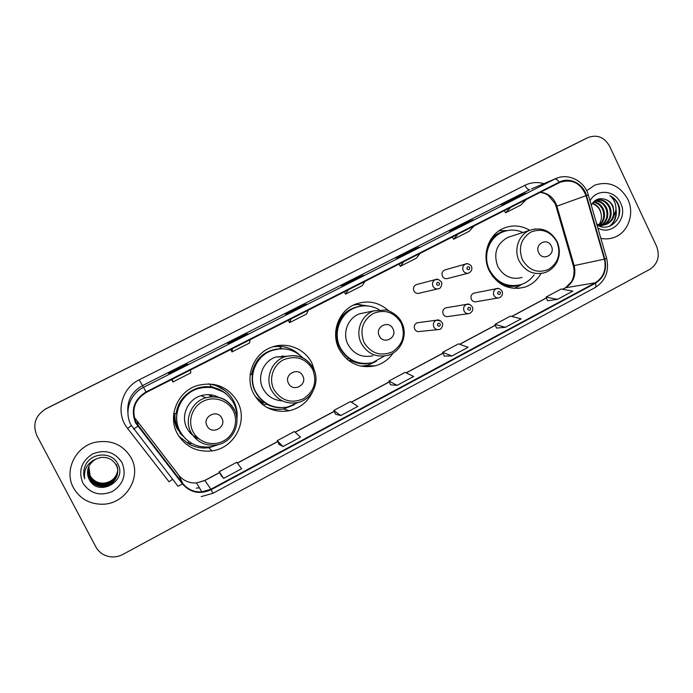 <?xml version="1.0" encoding="UTF-8"?>
<svg xmlns="http://www.w3.org/2000/svg" width="693" height="693" viewBox="0 0 693 693"><rect width="100%" height="100%" fill="white"/><g stroke="black" fill="none" stroke-linecap="round" stroke-linejoin="round"><path stroke-width="1.04" d="M529.729 230.293C521.405 225.424 512.846 224.688 504.054 228.084C488.582 234.043 481.237 255.189 489.301 270.92C497.643 285.334 509.416 290.757 524.627 287.179C531.73 284.797 537.188 280.249 540.999 273.527M388.678 310.81C378.976 302.174 368.026 299.93 355.83 304.062C338.79 310.169 330.37 332.657 339.111 349.099C347.453 363.262 359.468 368.841 375.156 365.843C382.657 363.764 388.652 359.494 393.13 353.023M361.555 366.294L362.543 366.121M314.951 372.02L311.98 363.227C305.015 348.77 286.815 341.432 271.725 347.219C253.612 353.291 244.369 376.68 253.569 393.633C261.737 407.423 273.674 413.132 289.371 410.75C300.355 408.056 308.186 401.55 312.881 391.224M269.464 408.705L275.771 409.338M177.2 433.385C185.022 446.604 196.63 452.451 212.023 450.9C234.399 448.172 248.345 421.231 237.647 401.914C228.3 386.607 214.752 381.176 197.003 385.637C177.729 391.519 167.524 415.887 177.2 433.385M178.881 436.261L189.024 444.109M418.702 322.583L417.264 322.773C414.518 324.064 413.66 326.195 414.691 329.158C415.878 331.193 417.584 331.964 419.819 331.471L437.595 329.643M446.924 307.657L445.72 307.857C443.044 309.139 442.212 311.244 443.225 314.172C444.412 316.216 446.119 316.987 448.328 316.476L468.096 313.704M474.818 292.94L473.804 293.139C471.179 294.412 470.374 296.5 471.379 299.385C472.565 301.438 474.255 302.2 476.455 301.68L498.102 297.981M445.391 269.811L444.672 270.01C442.169 271.353 441.424 273.414 442.42 276.212C443.685 278.352 445.469 279.114 447.773 278.473L468 273.259M417.073 284.442L416.216 284.667C413.66 286.018 412.889 288.106 413.903 290.921C415.176 293.07 416.969 293.832 419.291 293.2L437.638 288.929M185.36 438.574L177.304 428.95C174.87 424.168 173.804 419.092 174.116 413.704M179.808 432.943L183.489 436.538M262.578 403.413L258.61 400.9M214.518 387.733L211.2 386.469M225.06 390.557L213.912 384.39M282.363 346.613L276.083 345.963M357.146 304.522L354.556 304.591M584.199 139.397L44.75 409.433M587.915 137.604L46.033 408.74C35.404 415.402 32.346 424.35 36.859 435.576L95.859 546.907C98.874 552.269 103.482 555.526 109.676 556.678C114.302 557.38 118.728 556.618 122.938 554.391L649.921 269.265C657.926 263.756 660.143 256.089 656.574 246.258L609.615 146.232C604.322 137.153 597.132 134.251 588.036 137.543L46.422 408.506L583.835 139.57M73.501 487.863C79.782 498.596 89.302 504.062 102.079 504.244C125.381 504.513 142.282 477.243 131.159 457.848C123.051 444.56 111.019 439.388 95.062 442.342C75.303 446.716 63.791 470.798 73.501 487.863C79.782 498.596 89.302 504.062 102.079 504.244C125.381 504.513 142.282 477.243 131.159 457.848C123.051 444.56 111.019 439.388 95.062 442.342C75.303 446.716 63.791 470.798 73.501 487.863M600.848 238.34C605.223 239.267 609.502 239.024 613.669 237.604C627.971 233.073 635.031 213.756 627.797 199.263C619.897 185.447 608.896 180.734 594.802 185.126L586.676 190.774L594.802 185.126C608.896 180.734 619.897 185.447 627.797 199.263C635.031 213.756 627.971 233.073 613.669 237.604C609.502 239.024 605.223 239.267 600.848 238.34M136.166 422.73C131.142 410.039 134.503 399.948 146.249 392.455L560.161 182.259C572.227 178.664 580.847 183.143 586.018 195.686L604.365 259.156C606.626 269.542 603.577 277.425 595.218 282.796L210.897 489.215L201.862 491.874C194.083 492.264 187.76 489.501 182.874 483.584L136.166 422.73M135.655 422.999L182.424 483.931C190.454 492.775 200.026 494.698 211.148 489.7L595.434 283.255C604.001 277.737 607.129 269.664 604.807 259.017L586.46 195.556C583.315 183.541 569.377 176.628 559.19 182.164L145.989 391.961C133.948 399.636 130.501 409.979 135.655 422.999M586.235 138.409L583.956 139.51M525.848 193.156L516.614 197.02L501.264 204.79L510.282 201.039L525.961 193.104M516.926 197.67L516.614 197.02M473.128 219.854L465.003 223.146L449.263 231.107L457.137 227.945L473.224 219.802M465.324 223.804L465.003 223.146M419.031 247.236L412.075 249.93L395.937 258.099L402.607 255.552L419.118 247.202M412.404 250.597L412.075 249.93M187.881 364.275L186.278 364.206L168.364 373.276L169.534 373.562L187.898 364.267L169.525 373.562M186.634 364.899L186.278 364.206M248.007 333.835L244.958 334.511L227.512 343.338L230.171 342.862L248.042 333.818M245.305 335.195L244.958 334.511M306.531 304.201L302.105 305.587L285.118 314.189L289.18 312.985L306.583 304.175L289.172 312.985M302.451 306.263L302.105 305.587M363.522 275.346L357.796 277.399L341.242 285.785L346.647 283.887L363.591 275.312M358.134 278.075L357.796 277.399M496.509 328.084L505.37 327.313L521.145 318.849L510.429 316.112L494.975 324.367L496.526 328.11M547.531 300.779L557.475 299.376L572.842 291.129L561.139 289.024L546.058 297.08L547.539 300.805M335.542 414.232L340.791 415.549L357.839 406.41L350.459 401.55L333.783 410.464L335.559 414.267M279.08 444.456L282.987 446.543L300.493 437.162L294.352 431.522L277.235 440.67L279.097 444.49M221.119 475.476L223.614 478.387L241.597 468.745L236.763 462.283L219.187 471.673L221.136 475.511M444.204 356.072L451.931 355.968L468.104 347.288L458.445 343.875L442.602 352.339L444.222 356.107M397.089 385.369L413.686 376.464L405.145 372.349L388.886 381.029L390.583 384.814L397.089 385.369L388.886 381.029M348.163 289.908L345.642 294.127L344.386 291.822M365.003 281.358L362.188 285.715L345.642 294.127M291.077 318.901L289.561 322.652L288.305 320.313M308.359 310.118L306.54 314.016L289.561 322.652M232.458 348.674L231.999 351.923L230.734 349.541M250.208 339.657L249.428 343.061L231.999 351.923M172.236 379.262L172.903 381.982L171.63 379.565M190.471 369.993L190.792 372.877L172.903 381.982M403.776 261.659L400.294 266.337L399.038 264.068M420.175 253.335L416.424 258.134L400.294 266.337M457.96 234.139L453.577 239.232L452.33 237.006M473.951 226.022L469.308 231.237L453.577 239.232M510.784 207.311L505.543 212.812L504.296 210.611M526.377 199.393L520.885 205.007L505.543 212.812M340.791 415.549L333.783 410.464M282.987 446.543L277.235 440.67M223.614 478.387L219.187 471.673M451.931 355.968L442.602 352.339M505.37 327.313L494.975 324.367M557.475 299.376L546.058 297.08M117.706 470.807C116.164 478.023 111.582 482.198 103.967 483.342C97.817 483.532 93.191 481.011 90.081 475.779L88.825 466.415M117.697 470.729C116.138 477.884 111.564 482.025 103.993 483.16C97.852 483.35 93.234 480.838 90.133 475.606M117.715 471.136C116.277 478.568 111.66 482.882 103.855 484.069C97.661 484.268 93.009 481.73 89.882 476.463C88.34 473.484 87.942 470.235 88.687 466.718M117.715 471.058C116.251 478.43 111.642 482.709 103.881 483.887C97.704 484.086 93.053 481.557 89.934 476.29C88.409 473.345 88.002 470.131 88.721 466.64M117.715 471.465C116.398 479.123 111.738 483.567 103.733 484.814C97.505 485.013 92.819 482.467 89.683 477.156C88.08 474.055 87.708 470.677 88.557 467.03M117.715 471.387C116.372 478.984 111.72 483.393 103.759 484.624C97.548 484.823 92.871 482.276 89.735 476.983C88.141 473.908 87.76 470.564 88.591 466.952M116.147 464.284C121.067 472.929 114.12 485.091 103.612 485.559C97.349 485.767 92.637 483.203 89.475 477.867C87.812 474.627 87.465 471.119 88.435 467.342M117.715 471.716C116.485 479.539 111.798 484.095 103.647 485.377C97.392 485.576 92.68 483.012 89.527 477.685C87.881 474.48 87.526 471.006 88.461 467.264M95.825 459.112C88.02 464.145 85.785 470.816 89.111 479.114C97.592 497.782 127.616 481.548 117.966 464.293C112.448 451.498 91.606 452.096 85.534 465.064C83.429 469.611 83.151 474.203 84.693 478.837C83.55 469.62 87.257 463.045 95.825 459.112L100.13 457.597C107.155 456.618 112.483 459.052 116.103 464.916C121.058 473.605 114.068 485.845 103.491 486.321C97.193 486.529 92.446 483.948 89.267 478.577C87.535 475.199 87.223 471.561 88.314 467.662M116.112 464.76C121.058 473.44 114.085 485.654 103.526 486.131C97.228 486.339 92.498 483.757 89.319 478.395C87.604 475.06 87.283 471.448 88.349 467.584M89.111 479.114C87.335 475.641 87.041 471.898 88.236 467.905M82.848 482.995C90.125 493.685 99.965 496.526 112.379 491.51C123.484 484.156 126.698 474.514 122.011 462.603C114.873 451.949 105.076 449.055 92.611 453.941C81.367 461.269 78.118 470.954 82.848 482.995M84.693 478.837C83.394 474.982 83.403 471.049 84.711 467.047M221.829 418.182C217.394 408.627 201.88 416.684 207.06 425.9C211.556 435.455 227.001 427.338 221.829 418.182M218.919 397.487C213.271 394.49 207.32 393.884 201.083 395.668C187.638 399.359 180.319 416.198 187.006 428.283C189.7 433.324 193.719 436.893 199.056 438.99M236.963 418.044C237.171 412.82 236.105 407.882 233.758 403.231C225.511 389.709 213.539 384.849 197.851 388.669C180.544 393.771 171.31 415.575 179.963 431.228C186.989 443.087 197.41 448.276 211.226 446.786L219.369 444.265M215.419 388.279C209.511 386.625 203.595 386.729 197.67 388.608C180.414 393.693 171.188 415.445 179.825 431.063L183.143 436.114M175.312 424.064L180.544 432.865M175.008 413.574C174.619 419.005 175.65 424.142 178.11 428.967L182.259 434.961M193.061 435.611L197.124 437.292M189.232 431.765L190.566 431.982M212.569 396.708L209.702 394.724M208.784 394.672L211.044 396.777M226.394 394.04C221.959 390.228 216.822 387.889 210.984 387.023L209.927 384.139C220.643 385.966 228.569 391.597 233.706 401.022C236.486 406.54 237.586 412.387 237.015 418.572M219.889 444.109L209.347 447.635C201.741 448.717 194.638 447.357 188.028 443.537L187.422 442.775L189.25 441.822M173.77 413.764L176.273 413.366C178.066 396.985 194.863 384.355 210.984 387.023L223.709 392.047M212.855 384.702L208.55 383.861M191.84 443.459L188.028 443.537M302.763 375.901C298.466 366.493 283.506 374.263 288.531 383.342C292.879 392.758 307.77 384.936 302.763 375.901M286.885 356.193L275.857 357.025C263.271 360.923 256.713 377.035 263.045 388.704C267.247 396.249 273.622 400.294 282.181 400.823M302.832 357.839C294.066 349.324 283.801 346.864 272.054 350.459C255.812 355.769 247.47 376.671 255.691 391.822C263.011 404.175 273.709 409.234 287.768 407.016L298.181 402.434M279.192 348.882L271.699 350.485C255.5 355.778 247.176 376.637 255.379 391.753C259.303 399.116 265.22 404.028 273.129 406.462M284.892 356.73L282.198 355.864M271.561 409.546L276.186 409.364M261.053 402.555L262.786 403.3M255.215 396.491L263.366 402.997M266.926 407.449L267.922 407.753M294.386 404.677L284.425 408.714C278.361 409.979 272.427 409.494 266.632 407.285M250.147 374.861L251.585 374.515C255.128 358.134 265.142 349.489 281.627 348.588L279.158 346.353C287.015 346.699 293.823 349.541 299.584 354.877M264.579 402.364L261.703 403.863M280.379 407.675C275.537 407.64 270.98 406.479 266.701 404.192L262.794 404.738M273.016 346.777L279.158 346.353M392.957 328.794C388.808 319.542 374.471 326.992 379.305 335.923C383.498 345.175 397.773 337.673 392.957 328.794M365.887 312.5L359.728 313.756C347.938 317.74 342.004 333.177 348.007 344.473C353.768 354.236 362.058 357.995 372.869 355.76M379.123 309.65C371.491 305.388 363.574 304.721 355.362 307.64C340.098 313.002 332.51 333.09 340.324 347.782C347.791 360.438 358.541 365.393 372.574 362.638L384.372 356.046M358.593 306.627L354.833 307.761C339.596 313.115 332.025 333.151 339.821 347.808C345.4 357.917 353.802 363.167 365.029 363.574M336.755 330.682C335.707 335.854 336.339 340.809 338.643 345.547L339.397 346.942M376.394 361.304L367.585 365.254L361.114 366.207M348.752 358.333L346.959 359.208M335.741 331.081L335.776 331.072C338.712 316.207 347.479 307.839 362.075 305.968L358.16 304.444L370.175 306.306M364.908 305.838L359.528 304.981M369.265 363.314C362.656 364.544 356.367 363.539 350.389 360.299L348.77 360.655M353.508 305.076L358.16 304.444M551.333 246.058C547.444 237.101 534.156 243.997 538.686 252.668C542.619 261.633 555.847 254.677 551.333 246.058M510.446 236.547L508.047 237.318C496.543 243.633 493.121 253.361 497.791 266.502C503.516 276.394 511.599 280.059 522.028 277.486M522.912 232.501C516.224 229.513 509.528 229.322 502.815 231.938C488.963 237.197 482.363 256.072 489.57 270.114C497.02 282.987 507.545 287.803 521.136 284.563C526.429 282.787 530.734 279.582 534.06 274.93M503.759 231.575L501.966 232.233C493.373 236.088 488.115 242.888 486.183 252.642M492.273 275.883C499.298 283.948 507.813 287.119 517.818 285.386M520.27 285.308L514.197 288.409M498.544 281.601L497.808 281.765M499.125 230.743L507.371 230.561M593.511 201.914C598.007 202.365 601.333 204.859 603.49 209.416C605.595 215.445 604.469 220.634 600.112 224.965M599.748 225.268L598.925 225.875M593.217 202.226C597.496 202.858 600.649 205.345 602.667 209.676C604.729 215.488 603.724 220.556 599.653 224.887M599.289 225.208L598.631 225.745M594.655 200.909C600.017 200.424 604.062 202.91 606.782 208.368C609.086 215.272 607.466 220.859 601.914 225.13M601.533 225.364L600.355 225.97M594.386 201.117C599.532 200.909 603.386 203.413 605.959 208.628C608.211 215.315 606.721 220.807 601.472 225.112M601.091 225.364L599.93 226.013M594.681 200.892L595.703 200.407C601.931 198.562 606.739 200.866 610.126 207.302C612.595 215.099 610.438 221.006 603.664 225.026M603.256 225.19L599.35 226.057M595.815 200.364C601.697 199.142 606.193 201.55 609.286 207.571C611.72 215.142 609.701 220.972 603.231 225.069M602.832 225.26L599.662 226.187M596.933 224.792C608.896 233.091 624.046 218.442 618.624 204.972L618.225 204.071C616.363 200.234 613.6 197.436 609.927 195.686C612.846 198.059 614.743 201.239 615.627 205.232C616.32 208.662 615.843 211.98 614.206 215.194L613.132 206.349C611.399 202.841 608.775 200.511 605.266 199.367C608.662 200.623 611.131 202.997 612.664 206.497C615.202 214.787 612.759 220.833 605.327 224.645L596.864 224.558M614.206 215.194C613.062 219.62 610.377 222.696 606.167 224.411C602.962 225.52 599.791 225.338 596.664 223.882M592.324 203.309C595.945 204.383 598.587 206.765 600.233 210.447L601.247 214.336C601.853 218.174 601.082 221.63 598.951 224.723M601.247 214.336L600.077 210.499C598.319 206.973 595.659 204.686 592.099 203.629M597.851 227.971C612.118 236.417 628.551 218.208 620.556 203.032C614.994 189.951 596.301 188.505 590.012 200.84M605.266 199.367C599.211 197.574 594.533 199.489 591.242 205.102M609.927 195.686C617.654 200.303 620.547 207.328 618.606 216.762M615.782 210.395C616.311 216.996 614.267 222.28 609.658 226.23M615.938 208.628C617.099 215.783 615.185 221.578 610.195 226.022M586.018 195.686L556.895 206.159L555.725 203.066C552.382 196.613 547.297 193 540.471 192.238M556.895 206.159L556.115 206.549L573.276 265.636L574.168 265.618L556.895 206.159M172.583 479.27L169.023 481.774L127.573 428.404C115.168 413.331 121.206 388.262 139.154 379.842L524.922 185.3C526.602 188.479 528.213 189.943 529.755 189.674L142.256 385.732C131.523 391.917 126.75 401.065 127.936 413.184M524.922 185.3C530.994 182.346 537.318 181.791 543.901 183.636M531.522 188.886L555.526 178.707L531.574 188.868M182.424 483.931L178.023 486.278L131.003 424.974M133.61 429.045L137.812 426.368M201.213 496.595L212.898 493.312L211.148 489.7M595.434 283.255C596.11 285.551 595.98 287.015 595.027 287.63C605.561 280.864 609.433 271.102 606.635 258.359L606.609 258.272M604.807 259.017L606.635 258.359L588.357 195.123M586.46 195.556L588.34 195.071C584.615 180.968 568.191 172.6 555.526 178.707M559.19 182.164C557.527 179.747 556.046 178.725 554.729 179.089L143.538 387.326L145.989 391.961M130.994 424.965C123.813 411.902 129.86 393.893 143.538 387.326L139.154 379.842M199.367 487.759L196.318 488.158L199.385 487.785M127.573 428.404L131.375 425.675M595.218 282.796L565.514 287.786C573.406 282.735 576.29 275.346 574.168 265.618L604.365 259.156M135.265 418.52L178.768 475.216C183.316 480.734 189.215 483.316 196.465 482.969L204.894 480.5L219.664 472.609M138.271 426.022L137.223 421.587M182.874 483.584L178.725 475.164M210.897 489.215L204.816 480.422L219.612 472.513M237.396 463.132L277.685 441.597M295.157 432.267L334.217 411.391M351.429 402.191L389.301 381.956M406.263 372.886L442.992 353.257M459.719 344.326L495.348 325.277M511.841 316.467L546.422 297.99M562.681 289.302L565.514 287.786L571.335 281.843C572.6 280.267 575.346 273.605 573.319 265.765M233.212 410.784C227.884 400.173 213.756 395.703 203.006 401.351C192.169 406.834 187.457 421.136 193.044 431.748C198.475 442.455 212.751 446.751 223.406 441.025C234.139 435.447 238.704 421.309 233.212 410.784M234.468 409.65C227.928 398.856 218.39 394.889 205.864 397.739C191.614 401.654 183.853 419.542 190.939 432.363C196.751 442.134 205.336 446.309 216.71 444.88C232.346 442.654 241.848 423.666 234.355 409.935C227.841 399.055 218.347 394.984 205.864 397.739L201.083 395.668M312.638 369.317C305.518 358.194 295.79 355.024 283.463 359.806C273.016 365.09 268.494 379.071 273.908 389.535C281.176 400.693 290.947 403.811 303.231 398.899C314.198 391.536 317.333 381.678 312.638 369.317M313.487 368.407C306.912 357.467 297.436 353.577 285.066 356.722C271.751 360.854 264.813 377.945 271.517 390.315C277.521 400.441 286.278 404.513 297.773 402.529C312.222 399.653 320.461 381.739 313.479 368.676C306.912 357.649 297.444 353.664 285.066 356.722L275.857 357.025M286.521 349.151L285.837 349.047M401.204 323.085C394.343 312.136 384.987 308.931 373.163 313.487C362.5 320.538 359.468 330.206 364.05 342.481C371.058 353.465 380.448 356.618 392.229 351.931C402.754 344.837 405.743 335.221 401.204 323.085M373.718 310.897C361.27 315.107 355.007 331.462 361.348 343.425C367.437 353.768 376.186 357.753 387.604 355.388C401.03 352.105 408.298 335.109 401.775 322.635C398.752 314.951 387.829 309.788 385.481 309.996L373.718 310.897L359.728 313.756M556.886 241.814C550.459 231.167 541.753 227.928 530.769 232.103C520.885 238.695 518.104 247.929 522.418 259.806C528.967 270.487 537.707 273.683 548.648 269.386C558.402 262.751 561.148 253.56 556.886 241.814M535.472 228.889L529.98 230.215C518.771 234.355 513.392 249.653 519.196 261.036C525.233 271.5 533.731 275.381 544.707 272.678C549.228 271.128 552.867 268.347 555.621 264.31C556.99 262.612 558.142 259.641 559.078 255.405C559.684 250.632 559.026 246.041 557.111 241.614C550.779 230.622 541.727 226.819 529.98 230.215L508.047 237.318M505.457 231.029C499.627 232.112 494.707 234.953 490.705 239.527M502.607 284.996C508.315 286.963 513.963 286.971 519.551 285.014M416.216 284.667L435.412 279.6C437.066 278.603 439.033 279.426 441.311 282.077C442.532 282.527 441.337 288.617 438.686 288.686C436.226 289.353 434.32 288.548 432.969 286.261C431.895 283.255 432.709 281.029 435.412 279.6L438.409 279.539M436.668 284.598C438.496 285.984 439.414 285.516 439.423 283.177C437.595 281.791 436.677 282.268 436.668 284.598M444.672 270.01L465.583 264.024C467.697 262.517 472.063 266.069 471.465 266.484C472.487 269.109 471.63 271.292 468.875 273.033C466.441 273.709 464.553 272.903 463.201 270.616C462.144 267.645 462.941 265.445 465.583 264.024L467.662 263.764M466.952 268.936C468.763 270.313 469.663 269.846 469.663 267.533C467.862 266.147 466.961 266.614 466.952 268.936M417.264 322.773L436.547 320.201C438.305 319.395 440.185 320.261 442.177 322.791C443.503 323.215 441.995 329.651 439.267 329.47C436.902 329.989 435.083 329.166 433.818 326.992C432.727 323.839 433.636 321.569 436.547 320.201L440.644 320.928M440.28 323.986C438.452 322.609 437.534 323.094 437.534 325.433C439.362 326.801 440.28 326.325 440.28 323.986M445.72 307.857L466.718 304.322C468.425 303.491 470.304 304.348 472.349 306.895C473.362 309.719 472.409 311.928 469.49 313.513C467.143 314.05 465.341 313.227 464.076 311.053C463.002 307.935 463.877 305.691 466.718 304.322L469.863 304.496M470.547 308.03C468.745 306.661 467.836 307.138 467.836 309.459C469.637 310.828 470.547 310.351 470.547 308.03M473.804 293.139L496.465 288.678C498.05 287.794 499.922 288.643 502.096 291.225C503.031 294.248 502.096 296.439 499.281 297.782C496.959 298.328 495.157 297.514 493.901 295.331C492.836 292.255 493.693 290.038 496.465 288.678L498.865 288.591M500.381 292.307C498.596 290.939 497.704 291.415 497.704 293.719C499.48 295.079 500.372 294.612 500.381 292.307M517.905 288.435L524.627 287.179M365.644 365.696L375.156 365.843M283.229 408.948L289.371 410.75M208.827 447.713L212.023 450.9M554.911 203.326L556.089 206.462M212.898 493.312L595.027 287.63M588.036 137.543L585.983 138.531M201.862 491.874L196.465 482.969L204.816 480.422M237.327 463.045L277.642 441.51M295.079 432.189L334.173 411.296M351.334 402.131L389.258 381.86M406.15 372.834L442.957 353.17M459.589 344.274L495.313 325.19M511.694 316.432L546.387 297.895M562.525 289.276L564.977 287.959M554.833 203.162L548.206 195.296L544.897 193.494L540.289 192.333M363.556 275.329L346.63 283.896M248.025 333.818L230.163 342.862M419.074 247.219L402.59 255.561M473.172 219.828L457.111 227.962M525.909 193.13L510.256 201.057M354.833 307.761L355.362 307.64M501.966 232.233L502.815 231.938M505.838 230.916L499.835 230.622M521.742 284.355L519.144 286.036M602 225.597L602.832 225.355M605.327 224.645L606.167 224.411"/></g></svg>

